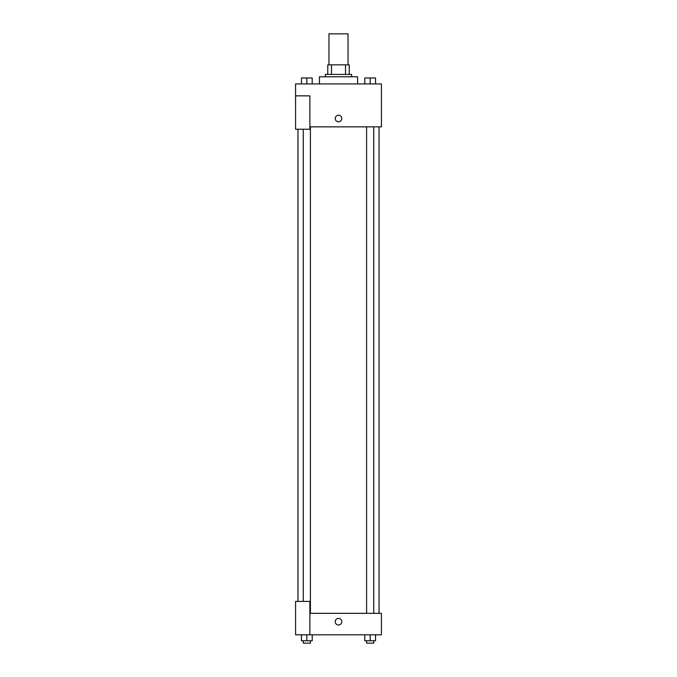 <?xml version="1.0" encoding="UTF-8"?>
<svg xmlns="http://www.w3.org/2000/svg" width="677" height="677" viewBox="0 0 677 677"><rect width="100%" height="100%" fill="white"/><g stroke="black" fill="none" stroke-linecap="round" stroke-linejoin="round"><path stroke-width="1.02" d="M348.037 64.848L348.037 33.85L328.963 33.85L328.963 64.848M331.502 74.394L331.502 64.848L327.77 64.848L327.77 74.394L327.77 64.848M331.502 64.848L349.23 64.848L349.23 74.394M345.498 74.394L345.498 64.848M325.383 76.772L325.383 74.394L351.617 74.394L351.617 76.772M357.574 83.931L357.574 76.772L319.426 76.772L319.426 83.931M295.578 95.855L295.578 129.239L309.88 129.239L309.88 95.855L295.578 95.855L295.578 83.931L381.422 83.931L381.422 126.853L309.88 126.853M335.225 118.509A3.275 3.275 0 0 1 340.142 115.665A3.275 3.275 0 0 1 340.142 121.344A3.275 3.275 0 0 1 335.225 118.509M309.88 613.337L381.422 613.337L381.422 634.806L295.578 634.806L295.578 601.413L309.88 601.413L309.88 634.806M335.225 621.689A3.275 3.275 0 0 1 340.142 618.846A3.275 3.275 0 0 1 340.142 624.524A3.275 3.275 0 0 1 335.225 621.689M364.801 634.806L364.801 640.764L375.532 640.764L375.532 634.806L375.532 640.764M370.167 640.764L370.167 634.806M373.746 640.764L373.746 643.15L366.595 643.15L366.595 640.764M301.468 634.806L301.468 640.764L312.199 640.764L312.199 634.806L312.199 640.764M306.833 640.764L306.833 634.806M310.404 640.764L310.404 643.15L303.254 643.15L303.254 640.764M364.801 83.931L364.801 77.965L375.532 77.965L375.532 83.931L375.532 77.965M370.167 83.931L370.167 77.965M373.746 77.965L366.595 77.965M301.468 83.931L301.468 77.965L312.199 77.965L312.199 83.931L312.199 77.965M306.833 83.931L306.833 77.965M310.404 77.965L303.254 77.965M379.044 613.337L379.044 126.853M297.956 601.413L297.956 129.239M366.595 126.853L366.595 613.337M373.746 126.853L373.746 613.337M310.404 613.337L310.404 126.853M303.254 601.413L303.254 129.239"/></g></svg>

